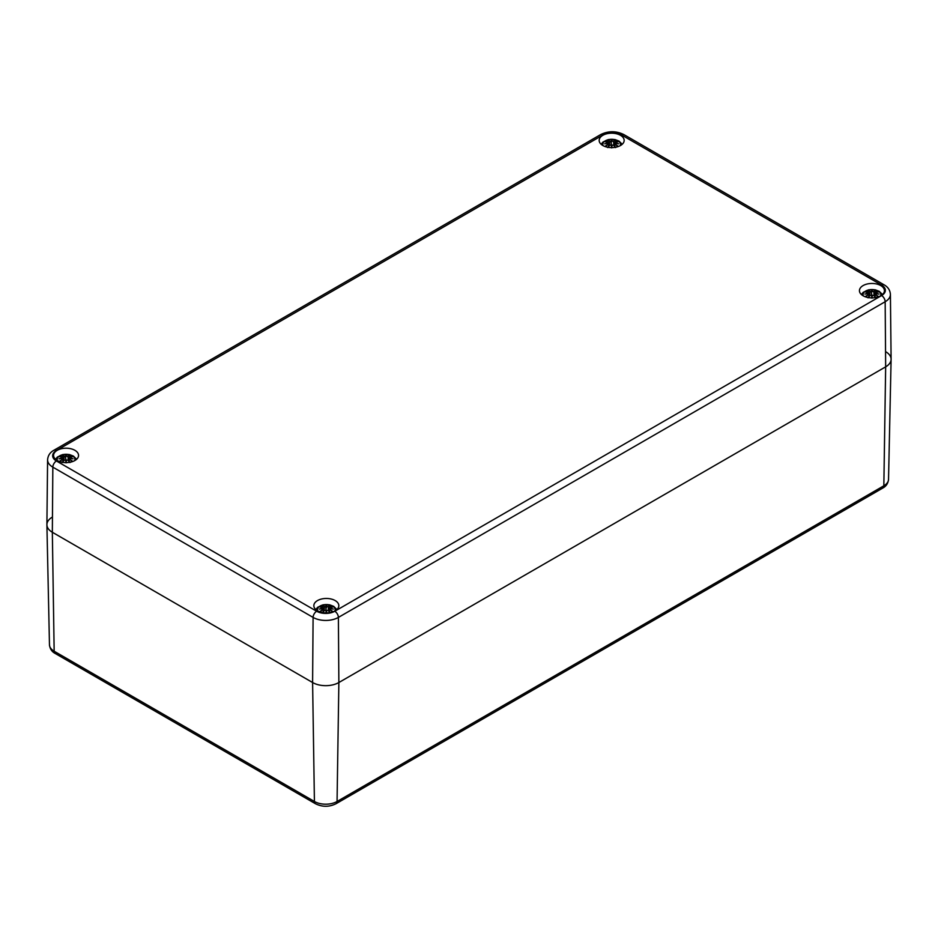 <?xml version="1.0" encoding="UTF-8"?>
<svg xmlns="http://www.w3.org/2000/svg" width="938" height="938" viewBox="0 0 938 938"><rect width="100%" height="100%" fill="white"/><g stroke="black" fill="none" stroke-linecap="round" stroke-linejoin="round"><path stroke-width="1.41" d="M885.66 351.68A18.572 10.728 180 0 1 891.1 359.383A18.572 10.728 180 0 1 885.66 366.84L338.864 682.524A18.572 10.728 180 0 1 312.6 682.524L52.34 532.268A18.572 10.728 180 0 1 46.9 524.811A18.572 10.728 180 0 1 52.34 517.096M47.592 459.784A17.881 10.318 0 0 0 52.833 467.147A5.065 2.92 -60 0 1 56.409 460.98A12.815 7.398 180 0 1 56.409 450.521A5.065 2.92 60 0 0 53.876 450.275C50.054 452.374 47.955 455.54 47.592 459.784L46.9 524.612A18.572 10.728 0 0 0 52.34 532.268L312.6 682.524A18.572 10.728 0 0 0 338.864 682.524L885.66 366.84A18.572 10.728 0 0 0 891.1 359.195L890.408 294.368C890.08 290.17 887.981 287.005 884.124 284.847A5.065 2.92 -60 0 0 881.591 285.093A12.815 7.398 180 0 1 881.591 295.564A5.065 2.92 60 0 1 885.167 301.731A17.881 10.318 0 0 0 890.408 294.368M317.501 610.767A12.499 7.211 180 0 1 313.843 605.667A12.499 7.211 180 0 1 326.33 598.456A12.499 7.211 180 0 1 338.829 605.667A12.499 7.211 180 0 1 331.114 612.338A12.499 7.211 180 0 1 317.501 610.767M602.829 145.507A12.499 7.211 180 0 1 599.171 140.407A12.499 7.211 180 0 1 611.67 133.196A12.499 7.211 180 0 1 624.157 140.407A12.499 7.211 180 0 1 616.454 147.078A12.499 7.211 180 0 1 602.829 145.507M863.101 295.775A12.499 7.211 180 0 1 859.443 290.674A12.499 7.211 180 0 1 871.93 283.464A12.499 7.211 180 0 1 884.428 290.674A12.499 7.211 180 0 1 876.713 297.334A12.499 7.211 180 0 1 863.101 295.775M57.23 460.511A12.499 7.211 180 0 1 53.572 455.411A12.499 7.211 180 0 1 66.07 448.2A12.499 7.211 180 0 1 78.558 455.411A12.499 7.211 180 0 1 70.854 462.071A12.499 7.211 180 0 1 57.23 460.511M603.064 145.636A8.864 5.112 180 0 1 611.67 139.305A8.864 5.112 180 0 1 620.276 145.636M608.211 144.171A21.914 15.676 124.8 0 0 605.139 146.328L605.62 146.246A21.738 15.547 -55.2 0 1 608.328 144.37L608.399 143.373A21.738 15.231 6.9 0 0 604.647 143.831A21.738 19.592 168.6 0 1 608.399 142.811L605.327 141.685M615.117 142.13L615.68 140.254A21.914 11.362 107.7 0 0 613.405 141.181L612.151 141.216A21.738 3.705 -84.6 0 0 611.67 139.785A21.738 3.705 84.6 0 0 611.177 141.216L609.935 141.181A21.914 11.362 -107.7 0 0 607.66 140.254A7.656 4.42 180 0 0 605.139 141.708A21.914 13.472 46.7 0 1 608.211 142.166L608.399 142.811M617.732 146.715A7.656 4.42 180 0 0 618.189 146.328A21.914 15.676 -124.8 0 0 615.129 144.171L614.929 143.373A21.738 15.231 -6.9 0 1 618.681 143.831A21.738 19.592 -168.6 0 0 614.929 142.811L615.129 142.166A21.914 13.472 -46.7 0 1 618.189 141.708L617.72 141.779M611.717 147.629A21.738 0.657 -79 0 0 612.151 144.98L613.405 145.167A21.914 9.157 63.7 0 1 615.293 147.313M608.035 147.313A21.914 9.157 -63.7 0 1 609.935 145.167L611.177 144.98A21.738 0.657 79 0 0 611.623 147.629M609.935 145.167L609.806 145.226A21.738 9.087 116.3 0 0 607.965 147.301M611.67 147.887L611.67 146.985A21.574 0.657 -101 0 1 611.341 145.027L609.806 145.226M611.998 145.027L611.998 145.027A21.574 0.657 101 0 1 611.67 146.985L611.986 145.05L613.405 145.167M611.341 145.05L611.177 141.216M615.129 144.171L615 144.37A21.738 15.547 55.2 0 1 617.72 146.246L618.189 146.328M614.929 143.373L614.871 146.668M614.824 143.408L615 144.37L614.824 143.408M618.681 143.831L617.45 143.643L618.681 143.831M617.99 143.678L614.929 142.811M617.38 146.41L617.38 146.41A6.789 3.916 180 0 1 616.465 147.067M613.405 141.181L613.534 141.368A21.738 11.279 -72.3 0 1 615.539 140.524M612.151 141.216L613.534 141.368L613.886 145.566M611.67 139.785L611.986 141.404A21.574 3.67 95.4 0 0 611.67 140.313A21.574 3.67 -95.4 0 0 611.341 141.38L609.806 141.368L609.454 145.566M609.935 141.181L609.806 141.368A21.738 11.279 72.3 0 0 607.801 140.524L607.66 140.254M608.211 142.166L609.125 145.918M605.35 143.678L608.445 143.338L608.328 142.224M608.469 146.668L608.399 143.373M605.889 143.643L604.647 143.831L605.889 143.643M607.801 140.524L608.223 142.13M57.464 460.64A8.864 5.112 180 0 1 66.07 454.297A8.864 5.112 180 0 1 74.677 460.64M62.612 459.174A21.914 15.676 124.8 0 0 59.551 461.332L60.02 461.25A21.738 15.547 -55.2 0 1 62.729 459.374L62.799 458.377A21.738 15.231 6.9 0 0 59.059 458.834A21.738 19.592 168.6 0 1 62.799 457.814L62.682 457.146L59.727 456.689M72.132 461.719A7.656 4.42 180 0 0 72.589 461.332A21.914 15.676 -124.8 0 0 69.529 459.174L69.33 458.377A21.738 15.231 -6.9 0 1 73.082 458.834A21.738 19.592 -168.6 0 0 69.33 457.814L70.08 455.247A21.914 11.362 107.7 0 0 67.806 456.173L66.551 456.208A21.738 3.705 -84.6 0 0 66.07 454.778A21.738 3.705 84.6 0 0 65.578 456.208L64.335 456.173A21.914 11.362 -107.7 0 0 62.06 455.247A7.656 4.42 180 0 0 59.551 456.7A21.914 13.472 46.7 0 1 62.612 457.169L62.799 457.814M68.615 460.921L69.529 457.169A21.914 13.472 -46.7 0 1 72.589 456.7L72.12 456.783M66.117 462.622A21.738 0.657 -79 0 0 66.551 459.983L67.806 460.171A21.914 9.157 63.7 0 1 69.705 462.317M62.436 462.317A21.914 9.157 -63.7 0 1 64.335 460.171L65.578 459.983A21.738 0.657 79 0 0 66.023 462.622M64.335 460.171L64.206 460.218A21.738 9.087 116.3 0 0 62.365 462.293M66.07 462.88L66.07 461.977A21.574 0.657 -101 0 1 65.742 460.019L64.206 460.218M66.399 460.019L66.399 460.019A21.574 0.657 101 0 1 66.07 461.977L66.399 460.019M67.806 460.171L66.387 460.042M65.754 460.042L65.578 456.208M69.529 459.174L69.4 459.374A21.738 15.547 55.2 0 1 72.12 461.25L72.589 461.332M69.33 458.377L69.271 461.672M69.224 458.412L69.4 459.374L69.224 458.412M73.082 458.834L71.851 458.647L73.082 458.834M72.414 456.689L69.33 457.814M69.4 457.216L69.224 458.037A21.574 19.44 11.4 0 1 71.511 458.541M71.78 461.414L71.78 461.414A6.789 3.916 180 0 1 70.866 462.071M68.72 461.039L69.224 458.037M67.806 456.173L67.935 456.372A21.738 11.279 -72.3 0 1 69.94 455.516M66.551 456.208L67.935 456.372L68.286 460.558M66.07 454.778L66.387 456.407M64.335 456.173L65.754 456.407M63.163 457.592L62.06 455.247M60.63 458.541A21.574 19.44 -11.4 0 1 62.916 458.014L62.729 457.216M62.869 461.672L62.799 458.377M60.29 458.647L59.059 458.834L60.29 458.647M62.916 458.037L63.409 461.039M863.323 295.904A8.864 5.112 180 0 1 871.93 289.561A8.864 5.112 180 0 1 880.536 295.904M868.471 294.438A21.914 15.676 124.8 0 0 865.411 296.596L865.88 296.514A21.738 15.547 -55.2 0 1 868.6 294.638L868.67 293.641A21.738 15.231 6.9 0 0 864.918 294.098A21.738 19.592 168.6 0 1 868.67 293.078L865.586 291.953M877.991 296.983A7.656 4.42 180 0 0 878.449 296.596A21.914 15.676 -124.8 0 0 875.389 294.438L875.201 293.641A21.738 15.231 -6.9 0 1 878.941 294.098A21.738 19.592 -168.6 0 0 875.201 293.078L875.94 290.51A21.914 11.362 107.7 0 0 873.665 291.437L872.422 291.472A21.738 3.705 -84.6 0 0 871.93 290.041A21.738 3.705 84.6 0 0 871.449 291.472L870.194 291.437A21.914 11.362 -107.7 0 0 867.92 290.51A7.656 4.42 180 0 0 865.411 291.964A21.914 13.472 46.7 0 1 868.471 292.433L868.67 293.078M874.837 292.855L875.389 292.433A21.914 13.472 -46.7 0 1 878.449 291.964L877.98 292.046M871.977 297.885A21.738 0.657 -79 0 0 872.422 295.247L873.665 295.435A21.914 9.157 63.7 0 1 875.564 297.569M868.295 297.569A21.914 9.157 -63.7 0 1 870.194 295.435L871.449 295.247A21.738 0.657 79 0 0 871.883 297.885M870.194 295.435L870.065 295.482A21.738 9.087 116.3 0 0 868.225 297.557M871.93 298.143L871.93 297.24A21.574 0.657 -101 0 1 871.601 295.282L870.065 295.482M872.258 295.282L872.258 295.282A21.574 0.657 101 0 1 871.93 297.24L872.258 295.282M873.665 295.435L872.246 295.306M871.613 295.306L871.449 291.472M875.389 294.438L875.271 294.638A21.738 15.547 55.2 0 1 877.98 296.514L878.449 296.596M875.201 293.641L875.131 296.936M875.084 293.676L875.271 294.638L875.084 293.676M878.941 294.098L877.71 293.911L878.941 294.098M878.273 291.953L875.318 292.41L875.201 293.078M875.271 292.48L875.084 293.301A21.574 19.44 11.4 0 1 877.37 293.805M877.64 296.678L877.64 296.678A6.789 3.916 180 0 1 876.725 297.334M874.591 296.302L875.084 293.301M873.665 291.437L873.794 291.636A21.738 11.279 -72.3 0 1 875.799 290.78M872.422 291.472L873.794 291.636L874.146 295.822M871.93 290.041L872.246 291.659M870.194 291.437L871.613 291.659M869.385 296.185L867.92 290.51M866.489 293.805A21.574 19.44 -11.4 0 1 868.776 293.277L868.6 292.48M868.729 296.936L868.67 293.641M866.149 293.911L864.918 294.098L866.149 293.911M868.776 293.301L869.28 296.302M317.724 610.896A8.864 5.112 180 0 1 326.33 604.564A8.864 5.112 180 0 1 334.936 610.896M322.871 609.442A21.914 15.676 124.8 0 0 319.811 611.588L320.28 611.506A21.738 15.547 -55.2 0 1 323 609.63L323.071 608.633A21.738 15.231 6.9 0 0 319.319 609.09A21.738 19.592 168.6 0 1 323.071 608.07L323.68 611.306M332.392 611.975A7.656 4.42 180 0 0 332.861 611.588A21.914 15.676 -124.8 0 0 329.789 609.442L329.601 608.633A21.738 15.231 -6.9 0 1 333.353 609.09A21.738 19.592 -168.6 0 0 329.601 608.07L330.34 605.514A21.914 11.362 107.7 0 0 328.066 606.44L326.823 606.476A21.738 3.705 -84.6 0 0 326.33 605.045A21.738 3.705 84.6 0 0 325.849 606.476L324.595 606.44A21.914 11.362 -107.7 0 0 322.32 605.514A7.656 4.42 180 0 0 319.811 606.968A21.914 13.472 46.7 0 1 322.871 607.425L323.071 608.07M328.875 611.177L329.789 607.425A21.914 13.472 -46.7 0 1 332.861 606.968L332.38 607.038M326.377 612.889A21.738 0.657 -79 0 0 326.823 610.239L328.066 610.427A21.914 9.157 63.7 0 1 329.965 612.573M322.707 612.573A21.914 9.157 -63.7 0 1 324.595 610.427L325.849 610.239A21.738 0.657 79 0 0 326.283 612.889M324.595 610.427L324.466 610.486A21.738 9.087 116.3 0 0 322.637 612.561M326.33 613.147L326.33 612.244A21.574 0.657 -101 0 1 326.002 610.286L324.466 610.486M326.659 610.286L326.659 610.286A21.574 0.657 101 0 1 326.33 612.244L326.659 610.31L328.066 610.427M326.014 610.31L325.849 606.476M329.789 609.442L329.672 609.63A21.738 15.547 55.2 0 1 332.38 611.506L332.861 611.588M329.601 608.633L329.531 611.928M329.484 608.668L329.672 609.63L329.484 608.668M333.353 609.09L332.111 608.903L333.353 609.09M332.673 606.945L329.601 608.07M329.672 607.484L329.484 608.305A21.574 19.44 11.4 0 1 331.771 608.809M332.052 611.67L332.052 611.67A6.789 3.916 180 0 1 331.126 612.326M332.65 608.938L329.484 608.305M328.066 606.44L328.194 606.628A21.738 11.279 -72.3 0 1 330.199 605.784M326.823 606.476L328.194 606.628L328.546 610.826M326.33 605.045L326.33 608L326.659 606.663A21.574 3.67 95.4 0 0 326.33 605.573A21.574 3.67 -95.4 0 0 326.002 606.64L324.466 606.628L324.114 610.826M324.595 606.44L324.466 606.628A21.738 11.279 72.3 0 0 322.461 605.784L322.32 605.514M323.129 611.928L323.071 608.633M320.55 608.903L319.319 609.09L320.55 608.903M322.461 605.784L322.883 607.39M49.468 644.805C49.949 648.838 51.86 651.734 55.201 653.469A5.065 2.92 -60 0 1 54.158 651.23A16.005 9.239 180 0 1 49.468 644.805L46.9 524.811M55.201 653.469L315.461 803.737A5.065 2.92 -60 0 1 314.418 801.486L54.158 651.23L52.34 532.268L52.833 467.147L313.093 617.415A5.065 2.92 -60 0 1 316.669 611.248L56.409 460.98M315.461 803.737C322.309 807.102 329.156 807.102 336.003 803.737A5.065 2.92 -120 0 0 337.059 801.486A16.005 9.239 180 0 1 314.418 801.486L312.6 682.524L313.093 617.415A17.881 10.318 0 0 0 338.384 617.415A5.065 2.92 -120 0 0 334.796 611.248A12.815 7.398 180 0 1 316.669 611.248M882.799 488.041A5.065 2.92 -120 0 0 883.842 485.802L337.059 801.486L338.864 682.524L338.384 617.415L885.167 301.731L885.66 366.84L883.842 485.802A16.005 9.239 180 0 0 888.532 479.377C888.063 483.41 886.152 486.294 882.799 488.041L336.003 803.737M56.409 450.521L603.204 134.838A5.065 2.92 -120 0 0 600.672 134.58L53.876 450.275M603.204 134.838A12.815 7.398 180 0 1 621.331 134.838A5.065 2.92 -60 0 1 623.864 134.58C616.125 130.804 608.399 130.804 600.672 134.58M621.331 134.838L881.591 285.093M881.591 295.564L334.796 611.248M615.68 140.254A7.656 4.42 180 0 1 618.189 141.708M615.363 147.301A21.738 9.087 -116.3 0 0 613.534 145.226M614.824 143.01A21.574 19.44 11.4 0 1 617.11 143.549M606.229 143.549A21.574 19.44 -11.4 0 1 608.516 143.01M606.874 147.067A6.789 3.916 180 0 1 605.948 146.41M615.34 140.993A6.789 3.916 180 0 1 616.899 141.802M606.429 141.802A6.789 3.916 180 0 1 608 140.993M70.08 455.247A7.656 4.42 180 0 1 72.589 456.7M69.775 462.293A21.738 9.087 -116.3 0 0 67.935 460.218M65.742 456.372A21.574 3.67 -95.4 0 1 66.07 455.305A21.574 3.67 95.4 0 1 66.399 456.372M62.201 455.516A21.738 11.279 72.3 0 1 64.206 456.372L63.854 460.558M61.275 462.071A6.789 3.916 180 0 1 60.36 461.414M69.74 455.997A6.789 3.916 180 0 1 71.3 456.794M60.829 456.794A6.789 3.916 180 0 1 62.4 455.997M875.94 290.51A7.656 4.42 180 0 1 878.449 291.964M875.635 297.557A21.738 9.087 -116.3 0 0 873.794 295.482M871.601 291.636A21.574 3.67 -95.4 0 1 871.93 290.569A21.574 3.67 95.4 0 1 872.258 291.636M868.06 290.78A21.738 11.279 72.3 0 1 870.065 291.636L869.714 295.822M867.134 297.334A6.789 3.916 180 0 1 866.22 296.678M875.6 291.261A6.789 3.916 180 0 1 877.171 292.058M866.7 292.058A6.789 3.916 180 0 1 868.26 291.261M330.34 605.514A7.656 4.42 180 0 1 332.861 606.968M330.035 612.561A21.738 9.087 -116.3 0 0 328.194 610.486M320.89 608.809A21.574 19.44 -11.4 0 1 323.176 608.27M321.535 612.326A6.789 3.916 180 0 1 320.62 611.67M330 606.253A6.789 3.916 180 0 1 331.571 607.062M321.101 607.062A6.789 3.916 180 0 1 322.66 606.253M888.532 479.377L891.1 359.383M623.864 134.58L884.124 284.847M622.234 144.264L618.998 141.075L615.011 139.563L608.352 139.551L602.993 142.025L601.106 144.264M611.295 144.968L609.817 145.167L607.73 147.571M612.033 144.968L613.511 145.167L615.609 147.571M614.847 143.35L614.32 146.047M614.214 145.918L614.566 142.599L618.013 141.685M608.492 143.35L609.008 146.047M607.918 147.501L605.889 146.34M617.439 146.34L615.422 147.501M76.635 459.268L73.399 456.067L69.412 454.555L62.752 454.555L57.394 457.029L55.506 459.268M65.695 459.972L64.218 460.171L62.131 462.563M66.446 459.972L67.911 460.171L70.01 462.563M72.39 458.67L69.283 458.342M59.751 458.67L62.846 458.342M63.174 457.592L63.526 460.921M62.318 462.504L60.29 461.344M71.839 461.344L69.822 462.504M882.494 294.532L879.258 291.331L875.271 289.819L868.611 289.819L863.253 292.293L861.365 294.532M871.554 295.236L870.089 295.435L867.99 297.827M872.305 295.236L873.782 295.435L875.869 297.827M878.249 293.934L875.154 293.606M865.61 293.934L868.717 293.606M868.178 297.768L866.161 296.607M877.71 296.607L875.682 297.768M874.826 292.855L874.474 296.185M336.894 609.524L333.658 606.335L329.672 604.822L323.012 604.811L317.654 607.285L315.766 609.524M325.967 610.228L324.489 610.427L322.391 612.831M326.705 610.228L328.183 610.427L330.27 612.831M329.508 608.61L328.992 611.306M323.786 611.177L323.434 607.859L319.987 606.945M320.01 608.938L323.118 608.598M322.578 612.76L320.562 611.599M332.111 611.599L330.082 612.76"/></g></svg>
